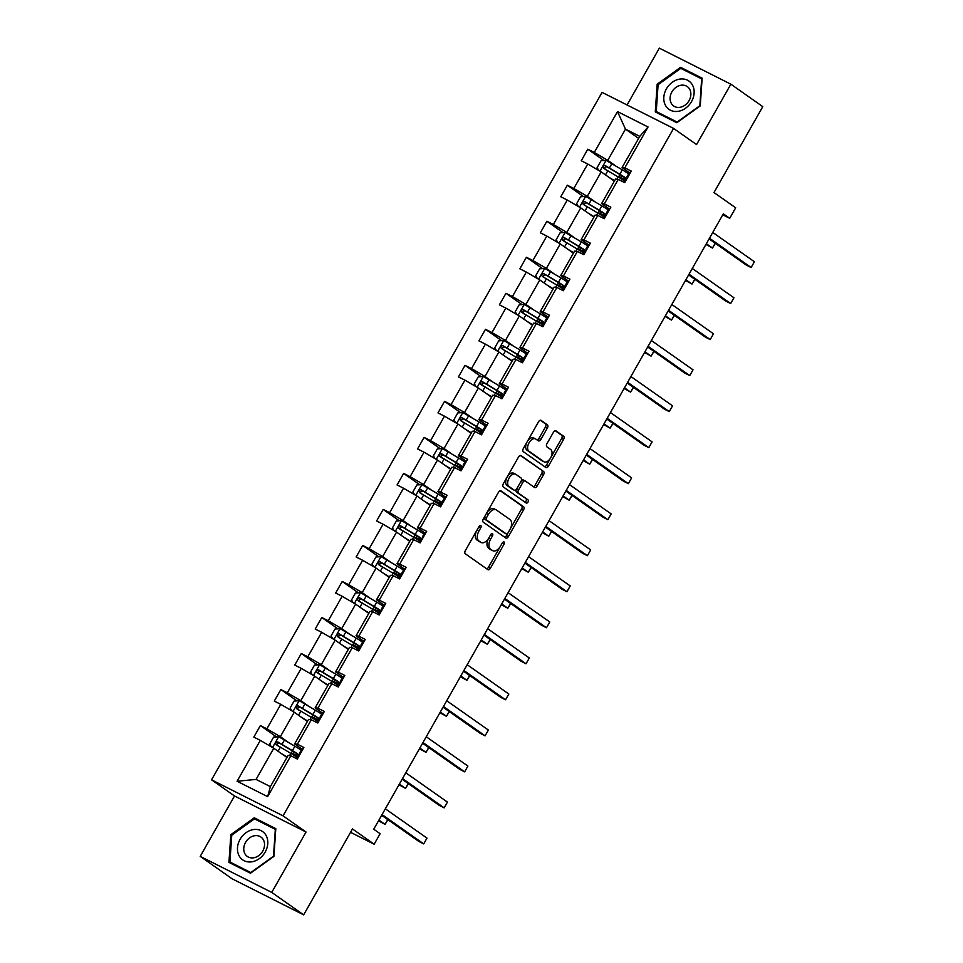 <?xml version="1.0" encoding="UTF-8"?>
<svg xmlns="http://www.w3.org/2000/svg" width="963" height="963" viewBox="0 0 963 963"><rect width="100%" height="100%" fill="white"/><g stroke="black" fill="none" stroke-linecap="round" stroke-linejoin="round"><path stroke-width="1.44" d="M480.79 525.581A1.83 1.059 116.7 0 0 480.718 525.533A1.83 1.059 116.7 0 0 479.008 526.544L465.334 550.631A2.612 1.517 116.7 0 0 465.298 553.773L487.856 569.639A2.612 1.517 116.7 0 0 487.964 569.711A2.612 1.517 116.7 0 0 490.396 568.254L504.07 544.167A1.83 1.059 116.7 0 0 504.094 541.964A1.83 1.059 116.7 0 0 504.022 541.916A1.83 1.059 116.7 0 0 502.325 542.939L500.543 546.057A8.366 4.863 116.7 0 1 492.779 550.704A8.366 4.863 116.7 0 1 492.418 550.487L490.54 549.163A8.366 4.863 116.7 0 1 490.649 539.087L492.418 535.982A1.83 1.059 116.7 0 0 492.442 533.767A1.83 1.059 116.7 0 0 492.37 533.731A1.83 1.059 116.7 0 0 490.661 534.742L488.891 537.86A8.366 4.863 116.7 0 1 481.127 542.506A8.366 4.863 116.7 0 1 480.766 542.289L478.888 540.965A8.366 4.863 116.7 0 1 478.996 530.902L480.766 527.784A1.83 1.059 116.7 0 0 480.79 525.581M303.658 914.85L232.131 878.81L200.22 856.36L271.747 892.4L303.658 914.85L352.458 828.95L374.162 844.214L380.12 833.705L373.74 829.215L723.333 213.822L729.713 218.312L735.684 207.803L713.98 192.54L762.78 106.64L730.869 84.19L659.342 48.15L627.069 104.967M547.369 427.981A2.612 1.517 116.7 0 0 547.405 424.839L541.074 420.386A2.612 1.517 116.7 0 0 540.965 420.313A2.612 1.517 116.7 0 0 538.534 421.77L523.342 448.517A2.612 1.517 116.7 0 0 523.306 451.671L545.865 467.524A2.612 1.517 116.7 0 0 545.973 467.597A2.612 1.517 116.7 0 0 548.404 466.14L563.596 439.393A2.612 1.517 116.7 0 0 563.632 436.251L555.988 430.87A2.612 1.517 116.7 0 0 555.868 430.81A2.612 1.517 116.7 0 0 553.448 432.255L546.936 443.702A2.612 1.517 116.7 0 0 546.912 446.856L550.692 449.516A6.994 4.069 116.7 0 1 550.752 457.678A6.994 4.069 116.7 0 1 544.107 461.831A6.994 4.069 116.7 0 1 543.806 461.65L528.964 451.202A6.994 4.069 116.7 0 1 528.904 443.04A6.994 4.069 116.7 0 1 535.548 438.899A6.994 4.069 116.7 0 1 535.849 439.08L538.329 440.813A2.612 1.517 116.7 0 0 538.437 440.885A2.612 1.517 116.7 0 0 540.869 439.429L547.369 427.981L545.431 427.006A2.612 1.517 116.7 0 0 545.467 423.864L540.315 420.241M271.747 892.4L306.041 832.02L283.062 815.854L673.582 128.416L696.562 144.57L730.869 84.19M501.025 490.877A2.612 1.517 116.7 0 0 500.916 490.805A2.612 1.517 116.7 0 0 498.485 492.262L483.294 519.009A2.612 1.517 116.7 0 0 483.257 522.163L505.816 538.016A2.612 1.517 116.7 0 0 505.924 538.088A2.612 1.517 116.7 0 0 508.356 536.632L523.547 509.884A2.612 1.517 116.7 0 0 523.583 506.743L500.796 490.757M503.312 483.763L518.515 457.016A2.612 1.517 116.7 0 1 520.935 455.559A2.612 1.517 116.7 0 1 521.055 455.631L543.601 471.497A2.612 1.517 116.7 0 1 543.565 474.639L537.065 486.086A2.612 1.517 116.7 0 1 534.646 487.543A2.612 1.517 116.7 0 1 534.525 487.471L525.377 481.043A2.612 1.517 116.7 0 0 525.268 480.97A2.612 1.517 116.7 0 0 522.837 482.427L518.527 490.023A2.612 1.517 116.7 0 0 518.491 493.164L528.013 499.869A1.83 1.059 116.7 0 1 528.025 502A1.83 1.059 116.7 0 1 526.292 503.083A1.83 1.059 116.7 0 1 526.207 503.035L503.276 486.917A2.612 1.517 116.7 0 1 503.312 483.763M629.308 172.63L622.074 167.526L639.781 136.361L648.051 126.984L624.831 167.851L631.307 171.113L624.746 182.657L618.27 179.395L604.367 203.879L610.843 207.141L604.283 218.685L597.806 215.423L583.903 239.895L590.379 243.158L583.819 254.701L577.343 251.439L563.439 275.924L569.915 279.186L563.355 290.73L556.879 287.468L542.976 311.94L549.452 315.202L542.891 326.758L536.415 323.496L522.512 347.968L528.988 351.23L522.428 362.774L515.951 359.512L502.048 383.996L508.524 387.258L501.964 398.802L495.488 395.54L481.584 420.012L488.06 423.275L481.5 434.819L475.024 431.556L461.121 456.041L467.597 459.303L461.036 470.847L454.56 467.585L440.657 492.057L447.133 495.319L440.573 506.863L434.096 503.601L420.193 528.085L426.669 531.347L420.109 542.891L413.633 539.629L399.729 564.101L406.193 567.363L399.645 578.919L393.169 575.657L379.253 600.13L385.73 603.392L379.181 614.936L372.705 611.674L358.79 636.158L365.266 639.42L358.718 650.964L352.241 647.702L338.326 672.174L344.802 675.436L338.254 686.98L331.778 683.718L317.862 708.202L324.338 711.464L317.79 723.008L311.314 719.746L297.398 744.218L303.875 747.481L297.314 759.037L290.85 755.762L267.63 796.642L237.079 781.246L260.299 740.378L253.823 737.116L260.383 725.572L266.859 728.835L280.763 704.35L274.286 701.088L280.847 689.544L287.323 692.806L301.226 668.334L294.75 665.072L301.311 653.528L307.787 656.79L321.69 632.306L315.214 629.044L321.774 617.5L328.251 620.762L342.154 596.29L335.678 593.027L342.238 581.471L348.714 584.734L362.618 560.261L356.141 556.999L362.702 545.455L369.178 548.717L383.081 524.233L376.605 520.971L383.166 509.427L389.642 512.689L403.545 488.217L397.069 484.955L403.629 473.411L410.106 476.673L424.009 452.189L417.533 448.927L424.093 437.383L430.569 440.645L444.473 416.172L437.996 412.91L444.557 401.354L451.033 404.629L464.936 380.144L458.46 376.882L465.021 365.338L471.497 368.6L485.4 344.128L478.924 340.854L485.484 329.31L491.961 332.572L505.864 308.1L499.4 304.838L505.948 293.294L512.424 296.556L526.328 272.072L519.864 268.809L526.412 257.265L532.888 260.528L546.803 236.055L540.327 232.793L546.876 221.249L553.352 224.511L567.267 200.027L560.791 196.765L567.339 185.221L573.816 188.483L587.731 164.011L581.255 160.749L587.803 149.193L594.279 152.467L617.5 111.588L648.051 126.984M622.074 167.526L624.831 167.851M283.062 815.854L211.547 779.813L602.068 92.376L673.582 128.416M594.689 201.544L587.298 196.344L601.201 171.871L614.358 181.116M601.201 171.871L587.731 164.011M587.298 196.344L573.816 188.483M608.845 208.646L601.61 203.554L615.513 179.082L618.27 179.395M601.61 203.554L604.367 203.879M574.225 237.572L566.834 232.372L580.737 207.888L593.894 217.144M580.737 207.888L567.267 200.027M566.834 232.372L553.352 224.511M588.381 244.674L581.146 239.582L595.05 215.098L597.806 215.423M581.146 239.582L583.903 239.895M553.761 273.588L546.37 268.388L560.273 243.916L573.43 253.161M560.273 243.916L546.803 236.055M546.37 268.388L532.888 260.528M567.917 280.69L560.683 275.599L574.586 251.126L577.343 251.439M560.683 275.599L563.439 275.924M533.297 309.617L525.906 304.416L539.81 279.944L552.967 289.189M539.81 279.944L526.328 272.072M525.906 304.416L512.424 296.556M547.453 316.719L540.219 311.627L554.122 287.143L556.879 287.468M540.219 311.627L542.976 311.94M512.834 345.633L505.443 340.445L519.346 315.96L532.503 325.205M519.346 315.96L505.864 308.1M505.443 340.445L491.961 332.572M526.99 352.747L519.755 347.643L533.658 323.171L536.415 323.496M519.755 347.643L522.512 347.968M492.37 381.661L484.979 376.461L498.882 351.989L512.027 361.233M498.882 351.989L485.4 344.128M484.979 376.461L471.497 368.6M506.526 388.763L499.291 383.671L513.195 359.199L515.951 359.512M499.291 383.671L502.048 383.996M471.906 417.677L464.515 412.489L478.418 388.005L491.563 397.25M478.418 388.005L464.936 380.144M464.515 412.489L451.033 404.629M486.062 424.791L478.828 419.699L492.731 395.215L495.488 395.54M478.828 419.699L481.584 420.012M451.442 453.705L444.051 448.505L457.955 424.033L471.1 433.278M457.955 424.033L444.473 416.172M444.051 448.505L430.569 440.645M465.598 460.808L458.364 455.716L472.267 431.243L475.024 431.556M458.364 455.716L461.121 456.041M430.979 489.734L423.588 484.533L437.491 460.049L450.636 469.306M437.491 460.049L424.009 452.189M423.588 484.533L410.106 476.673M445.135 496.836L437.888 491.744L451.803 467.26L454.56 467.585M437.888 491.744L440.657 492.057M410.515 525.75L403.124 520.55L417.027 496.077L430.172 505.322M417.027 496.077L403.545 488.217M403.124 520.55L389.642 512.689M424.671 532.852L417.424 527.76L431.34 503.288L434.096 503.601M417.424 527.76L420.193 528.085M390.051 561.778L382.66 556.578L396.563 532.106L409.708 541.35M396.563 532.106L383.081 524.233M382.66 556.578L369.178 548.717M404.207 568.88L396.961 563.788L410.876 539.304L413.633 539.629M396.961 563.788L399.729 564.101M369.587 597.794L362.196 592.606L376.1 568.122L389.245 577.367M376.1 568.122L362.618 560.261M362.196 592.606L348.714 584.734M383.743 604.908L376.497 599.805L390.412 575.332L393.169 575.657M376.497 599.805L379.253 600.13M349.124 633.823L341.733 628.622L355.636 604.15L368.781 613.395M355.636 604.15L342.154 596.29M341.733 628.622L328.251 620.762M363.28 640.925L356.033 635.833L369.948 611.361L372.705 611.674M356.033 635.833L358.79 636.158M328.66 669.851L321.269 664.651L335.172 640.166L348.317 649.423M335.172 640.166L321.69 632.306M321.269 664.651L307.787 656.79M342.816 676.953L335.569 671.861L349.485 647.377L352.241 647.702M335.569 671.861L338.326 672.174M308.196 705.867L300.805 700.667L314.708 676.195L327.853 685.439M314.708 676.195L301.226 668.334M300.805 700.667L287.323 692.806M322.352 712.969L315.106 707.877L329.009 683.405L331.778 683.718M315.106 707.877L317.862 708.202M287.732 741.895L280.341 736.695L294.245 712.223L307.39 721.468M294.245 712.223L280.763 704.35M280.341 736.695L266.859 728.835M301.888 748.997L294.642 743.905L308.545 719.421L311.314 719.746M294.642 743.905L297.398 744.218M237.079 781.246L256.074 779.416L273.781 748.239L286.926 757.484M273.781 748.239L260.299 740.378M306.041 832.02L234.515 795.98L200.22 856.36M234.515 795.98L211.547 779.813M350.544 832.309L374.162 844.214M722.768 214.809L729.713 218.312M639.781 136.361L625.481 129.15L607.761 160.327L615.152 165.516M638.625 138.395L625.481 129.15L617.5 111.588M256.074 779.416L270.374 786.627L288.081 755.449L290.85 755.762M270.374 786.627L267.63 796.642M607.761 160.327L594.279 152.467M276.513 736.912L260.383 725.572M296.977 700.883L280.847 689.544M317.441 664.867L301.311 653.528M337.905 628.839L321.774 617.5M358.368 592.823L342.238 581.471M378.832 556.795L362.702 545.455M399.296 520.766L383.166 509.427M419.76 484.75L403.629 473.411M440.223 448.722L424.093 437.383M460.687 412.706L444.557 401.354M481.151 376.677L465.021 365.338M501.615 340.661L485.484 329.31M522.078 304.633L505.948 293.294M542.542 268.605L526.412 257.265M563.006 232.589L546.876 221.249M583.47 196.56L567.339 185.221M603.933 160.544L587.803 149.193M254.268 817.804L230.831 834.668L228.941 862.379L250.488 873.224L273.913 856.372L275.803 828.662L254.268 817.804L258.987 821.126M655.285 111.889L676.82 122.746L700.245 105.894L702.135 78.184L680.6 67.326L657.175 84.178L655.285 111.889M476.649 530.697A8.366 4.863 116.7 0 0 476.95 539.99L478.888 540.965M479.574 541.688A8.366 4.863 116.7 0 1 479.189 541.531A8.366 4.863 116.7 0 1 478.828 541.314L476.95 539.99M488.506 538.51A8.366 4.863 116.7 0 0 488.602 548.188L490.54 549.163M491.226 549.885A8.366 4.863 116.7 0 1 490.841 549.729A8.366 4.863 116.7 0 1 490.48 549.512L488.602 548.188M486.676 568.808A2.612 1.517 116.7 0 0 488.458 567.279L500.098 546.803M510.294 528.843L521.621 508.921A2.612 1.517 116.7 0 0 521.645 505.768L500.279 490.733M504.636 537.198A2.612 1.517 116.7 0 0 506.418 535.657L507.79 533.249M486.459 517.745A1.83 1.059 116.7 0 0 486.435 519.948L506.237 533.875A1.83 1.059 116.7 0 0 506.321 533.923A1.83 1.059 116.7 0 0 508.019 532.912L509.884 529.626A8.366 4.863 116.7 0 0 509.993 519.551L496.463 510.029A8.366 4.863 116.7 0 0 496.101 509.812A8.366 4.863 116.7 0 0 488.337 514.459L486.459 517.745L484.558 516.782M484.353 517.143A1.83 1.059 116.7 0 0 484.509 518.985L486.435 519.948M504.468 532.984A1.83 1.059 116.7 0 1 504.383 532.948A1.83 1.059 116.7 0 1 504.311 532.9L484.509 518.985M494.525 509.054A8.366 4.863 116.7 0 0 494.175 508.837A8.366 4.863 116.7 0 0 486.857 512.737M520.297 455.487L543.601 471.497M533.346 486.652A2.612 1.517 116.7 0 0 535.139 485.111L541.639 473.676A2.612 1.517 116.7 0 0 541.675 470.522M525.148 480.922L523.451 480.068A2.612 1.517 116.7 0 0 523.33 479.995A2.612 1.517 116.7 0 0 521.164 481.067M516.517 489.18A2.612 1.517 116.7 0 0 516.553 492.189L528.013 499.869M524.931 502.132A1.83 1.059 116.7 0 0 526.279 500.604A1.83 1.059 116.7 0 0 526.087 498.894M515.891 474.362A6.994 4.069 116.7 0 0 515.59 474.181A6.994 4.069 116.7 0 0 508.946 478.334A6.994 4.069 116.7 0 0 509.006 486.496L514.23 490.167A2.612 1.517 116.7 0 0 514.338 490.239A2.612 1.517 116.7 0 0 516.77 488.783L521.091 481.199A2.612 1.517 116.7 0 0 521.115 478.045L515.891 474.362M513.953 473.387A6.994 4.069 116.7 0 0 513.652 473.218A6.994 4.069 116.7 0 0 507.02 477.359A6.994 4.069 116.7 0 0 507.068 485.521L509.006 486.496M512.533 489.312A2.612 1.517 116.7 0 1 512.412 489.264A2.612 1.517 116.7 0 1 512.304 489.192L507.068 485.521M537.149 439.983A2.612 1.517 116.7 0 0 538.931 438.454L545.431 427.006M533.911 438.105A6.994 4.069 116.7 0 0 533.622 437.924A6.994 4.069 116.7 0 0 527.543 441.126M526.749 442.523A6.994 4.069 116.7 0 0 527.026 450.227L528.964 451.202M542.494 460.988A6.994 4.069 116.7 0 1 542.169 460.856A6.994 4.069 116.7 0 1 541.88 460.675L527.026 450.227M550.98 457.22L561.658 438.43A2.612 1.517 116.7 0 0 561.694 435.276L555.23 430.726M544.685 466.706A2.612 1.517 116.7 0 0 546.466 465.165L550.186 458.629M231.758 835.306L230.831 834.668M658.09 84.828L657.175 84.178M685.319 70.648L680.6 67.326M284.193 755.57L287.046 757.279M281.172 753.439L287.167 757.062M271.325 746.807L269.664 744.038L273.6 737.116L278.776 736.755L294.895 746.217A20.367 1.42 29.6 0 1 301.202 750.201M299.529 755.136A20.367 1.42 -150.4 0 0 292.403 750.598L277.898 741.979C275.671 742.004 275.153 742.93 276.321 744.748L290.826 753.379A20.367 1.42 29.6 0 1 297.134 757.363M297.748 756.292L294.233 754.848L297.194 757.099A1.601 0.927 -63.3 0 1 297.254 757.147M293.691 755.136L292.608 754.378A9.714 0.674 29.6 0 1 291.223 753.138A9.714 0.674 29.6 0 1 293.282 753.824L296.496 755.293L297.218 754.017M378.531 820.789L385.044 824.4L387.788 819.585M278.163 746.048C276.778 744.074 277.296 743.147 279.727 743.28L291.211 750.189A16.901 1.18 29.6 0 1 299.3 755.546M297.952 755.931L296.435 758.591L297.952 755.931A16.901 1.18 29.6 0 1 296.496 755.293M378.916 820.103L385.044 824.4L387.945 819.694M303.008 749.021L302.033 748.745L299.565 754.21A20.367 1.42 -150.4 0 0 299.818 754.631M381.661 815.276L418.869 841.445L423.708 843.889L382.046 814.59M426.982 838.111L423.708 843.889L426.982 838.111L385.332 808.812M300.516 753.403L299.541 753.138L302.033 748.745M297.964 755.907L298.939 756.172M304.657 719.542L307.51 721.263M301.636 717.411L307.63 721.034M291.789 710.79L290.128 708.022L294.064 701.088L299.24 700.727L315.358 710.188A20.367 1.42 29.6 0 1 321.666 714.173M319.993 719.12A20.367 1.42 -150.4 0 0 312.867 714.582L298.361 705.963C296.135 705.987 295.617 706.902 296.785 708.732L311.29 717.351A20.367 1.42 29.6 0 1 317.597 721.335M318.211 720.264L314.696 718.819L317.658 721.082A1.601 0.927 -63.3 0 1 317.718 721.131M314.155 719.12L313.071 718.35A9.714 0.674 29.6 0 1 311.687 717.11A9.714 0.674 29.6 0 1 313.745 717.796L316.959 719.277L317.682 717.989M398.995 784.761L405.507 788.384L408.252 783.557M298.626 710.02C297.242 708.046 297.76 707.131 300.191 707.251L311.675 714.161A16.901 1.18 29.6 0 1 319.764 719.53M318.416 719.903L316.899 722.563L318.416 719.903A16.901 1.18 29.6 0 1 316.959 719.277M399.38 784.075L405.507 788.384L408.408 783.677M325.121 683.513L327.974 685.235M322.099 681.395L328.094 685.018M312.253 674.762L310.592 671.993L314.528 665.072L319.584 664.711L335.822 674.172A20.367 1.42 29.6 0 1 342.13 678.157M340.457 683.092A20.367 1.42 -150.4 0 0 333.33 678.554L318.825 669.935C316.598 669.959 316.081 670.886 317.248 672.704L331.754 681.335A20.367 1.42 29.6 0 1 338.061 685.307M338.675 684.248L335.16 682.791L338.121 685.054A1.601 0.927 -63.3 0 1 338.182 685.102M334.618 683.092L333.547 682.334A9.714 0.674 29.6 0 1 332.151 681.082A9.714 0.674 29.6 0 1 334.209 681.78L337.423 683.249L338.145 681.973M419.459 748.745L425.971 752.356L428.716 747.541M319.09 674.004C317.706 672.03 318.223 671.103 320.655 671.223L332.139 678.145A16.901 1.18 29.6 0 1 340.228 683.501M338.88 683.886L337.363 686.547L338.88 683.886A16.901 1.18 29.6 0 1 337.423 683.249M419.844 748.046L425.971 752.356L428.872 747.649M323.472 712.993L322.497 712.728L320.029 718.193A20.367 1.42 -150.4 0 0 320.282 718.603M402.125 779.248L439.333 805.429L444.172 807.861L402.51 778.561M447.446 802.095L444.172 807.861L447.446 802.095L405.796 772.795M320.98 717.387L319.993 717.134M318.428 719.879L319.403 720.155M343.935 676.977L342.96 676.7L340.493 682.165A20.367 1.42 -150.4 0 0 340.746 682.586M422.588 743.231L459.796 769.401L464.635 771.845L422.986 742.545M467.91 766.067L464.635 771.845L467.91 766.067L426.26 736.767M341.444 681.359L340.457 681.106L342.96 676.7M338.892 683.862L339.867 684.127M238.968 855.529A17.31 14.024 -54.9 0 0 259.252 858.683A17.31 14.024 -54.9 0 0 266.294 835.86A17.31 14.024 -54.9 0 0 246.01 832.706A17.31 14.024 -54.9 0 0 238.968 855.529M244.783 853.495A11.845 9.594 -54.9 0 0 247.322 856.456A11.845 9.594 -54.9 0 0 260.467 854.121A11.845 9.594 -54.9 0 0 263.501 840.025A11.845 9.594 -54.9 0 0 260.961 837.076A11.845 9.594 -54.9 0 0 247.828 839.399A11.845 9.594 -54.9 0 0 244.783 853.495M254.461 818.851L275.334 829.36L273.504 856.215L250.801 872.55L229.928 862.029L231.758 835.186L254.461 818.851M234.141 864.991L229.928 862.029M665.301 105.051A17.31 14.024 -54.9 0 0 685.584 108.205A17.31 14.024 -54.9 0 0 692.638 85.382A17.31 14.024 -54.9 0 0 672.343 82.228A17.31 14.024 -54.9 0 0 665.301 105.051M671.115 103.005A11.845 9.594 -54.9 0 0 673.655 105.966A11.845 9.594 -54.9 0 0 686.8 103.631A11.845 9.594 -54.9 0 0 689.833 89.547A11.845 9.594 -54.9 0 0 687.293 86.586A11.845 9.594 -54.9 0 0 674.16 88.921A11.845 9.594 -54.9 0 0 671.115 103.005M680.793 68.361L701.666 78.882L699.836 105.725L677.133 122.06L656.26 111.552L658.09 84.696L680.793 68.361M660.474 114.513L656.26 111.552M345.585 647.497L348.437 649.218M342.563 645.366L348.558 648.99M332.716 638.734L331.055 635.977L334.992 629.044L340.168 628.683L356.286 638.144A20.367 1.42 29.6 0 1 362.594 642.128M360.92 647.076A20.367 1.42 -150.4 0 0 353.794 642.538L339.289 633.907C337.062 633.943 336.544 634.858 337.712 636.687L352.217 645.306A20.367 1.42 29.6 0 1 358.525 649.291M359.139 648.219L355.624 646.775L358.585 649.026A1.601 0.927 -63.3 0 1 358.645 649.074M355.082 647.064L354.011 646.305A9.714 0.674 29.6 0 1 352.614 645.066A9.714 0.674 29.6 0 1 354.673 645.752L357.887 647.22L358.609 645.944M439.922 712.716L446.435 716.34L449.179 711.513M339.554 637.975C338.169 636.001 338.687 635.074 341.119 635.207L352.602 642.116A16.901 1.18 29.6 0 1 360.692 647.485M359.343 647.858A16.901 1.18 29.6 0 1 357.887 647.22M440.308 712.03L446.435 716.34L449.336 711.621M364.399 640.949L363.412 640.696L360.956 646.149A20.367 1.42 -150.4 0 0 361.209 646.558M443.052 707.203L480.26 733.385L485.099 735.816L443.449 706.517M488.373 730.038L485.099 735.816L488.373 730.038L446.724 700.751M361.907 645.33L360.92 645.09M359.355 647.834L357.827 650.519L359.355 647.834L360.331 648.111M366.048 611.469L368.901 613.19M363.027 609.338L369.022 612.974M353.18 602.718L351.519 599.949L355.455 593.015L360.511 592.666L376.75 602.128A20.367 1.42 29.6 0 1 383.057 606.112M381.384 611.048A20.367 1.42 -150.4 0 0 374.258 606.509L359.753 597.891C357.526 597.915 357.008 598.842 358.176 600.659L372.681 609.278A20.367 1.42 29.6 0 1 378.989 613.262M379.603 612.191L376.088 610.747L379.049 613.01A1.601 0.927 -63.3 0 1 379.109 613.058M375.546 611.048L374.475 610.289A9.714 0.674 29.6 0 1 373.078 609.037A9.714 0.674 29.6 0 1 375.137 609.723L378.351 611.204L379.073 609.928M460.386 676.688L466.899 680.311L469.643 675.496M360.018 601.947C358.633 599.985 359.151 599.058 361.582 599.179L373.066 606.088A16.901 1.18 29.6 0 1 381.155 611.457M379.807 611.842A16.901 1.18 29.6 0 1 378.351 611.204M460.783 676.002L466.899 680.311L469.8 675.605M384.863 604.92L383.888 604.656L381.42 610.121A20.367 1.42 -150.4 0 0 381.673 610.542M463.516 671.187L500.736 697.356L505.563 699.788L463.913 670.501M508.837 694.022L505.563 699.788L508.837 694.022L467.187 664.723M382.371 609.314L381.384 609.061L383.888 604.656M379.819 611.818L378.29 614.49L379.819 611.818L380.794 612.083M386.512 575.453L389.365 577.174M383.491 573.322L389.485 576.945M373.644 566.689L371.983 563.921L375.919 556.999L381.095 556.638L397.213 566.1A20.367 1.42 29.6 0 1 403.521 570.084M401.848 575.031A20.367 1.42 -150.4 0 0 394.722 570.493L380.216 561.862C377.99 561.886 377.472 562.813 378.64 564.643L393.145 573.262A20.367 1.42 29.6 0 1 399.452 577.246M400.066 576.175L396.551 574.73L399.513 576.981A1.601 0.927 -63.3 0 1 399.573 577.03M396.01 575.019L394.938 574.261A9.714 0.674 29.6 0 1 393.542 573.021A9.714 0.674 29.6 0 1 395.6 573.707L398.814 575.176L399.537 573.9M480.85 640.672L487.362 644.283L490.107 639.468M380.481 565.931C379.097 563.957 379.615 563.03 382.046 563.162L393.53 570.072A16.901 1.18 29.6 0 1 401.619 575.441M400.271 575.814A16.901 1.18 29.6 0 1 398.814 575.176M481.247 639.986L487.362 644.283L490.263 639.576M405.327 568.904L404.352 568.627L401.884 574.104A20.367 1.42 -150.4 0 0 402.137 574.514M483.98 635.159L521.2 661.34L526.027 663.772L484.377 634.473M529.301 657.994L526.027 663.772L529.301 657.994L487.651 628.695M402.835 573.286L401.848 573.045M400.283 575.79L398.754 578.474L400.283 575.79L401.258 576.067M406.976 539.424L409.829 541.146M403.954 537.294L409.949 540.917M394.108 530.673L392.447 527.905L396.383 520.971L401.559 520.61L417.677 530.083A20.367 1.42 29.6 0 1 423.985 534.056M422.312 539.003A20.367 1.42 -150.4 0 0 415.185 534.465L400.68 525.846C398.453 525.87 397.936 526.797 399.103 528.615L413.609 537.234A20.367 1.42 29.6 0 1 419.916 541.218M420.53 540.147L417.015 538.702L419.976 540.965A1.601 0.927 -63.3 0 1 420.037 541.013M416.473 539.003L415.402 538.233A9.714 0.674 29.6 0 1 414.006 536.993A9.714 0.674 29.6 0 1 416.076 537.679L419.278 539.16L420 537.884M501.314 604.644L507.826 608.267L510.571 603.44M400.945 529.903C399.561 527.929 400.078 527.014 402.522 527.134L413.994 534.044A16.901 1.18 29.6 0 1 422.083 539.412M420.735 539.798A16.901 1.18 29.6 0 1 419.278 539.16M501.711 603.957L507.826 608.267L510.727 603.56M425.79 532.876L424.815 532.611L422.348 538.076A20.367 1.42 -150.4 0 0 422.601 538.486M504.443 599.142L541.663 625.312L546.49 627.744L504.841 598.444M549.765 621.978L546.49 627.744L549.765 621.978L508.115 592.678M423.299 537.27L422.312 537.017L424.815 532.611M420.747 539.774L419.218 542.446L420.747 539.774L421.722 540.038M427.44 503.408L430.292 505.118M424.418 501.278L430.425 504.901M414.572 494.645L412.91 491.876L416.847 484.955L421.902 484.594L438.141 494.055A20.367 1.42 29.6 0 1 444.449 498.04M442.775 502.975A20.367 1.42 -150.4 0 0 435.649 498.437L421.144 489.818C418.917 489.842 418.399 490.769 419.567 492.587L434.072 501.217A20.367 1.42 29.6 0 1 440.38 505.202M440.994 504.131L437.479 502.686L440.44 504.937A1.601 0.927 -63.3 0 1 440.5 504.985M436.937 502.975L435.866 502.217A9.714 0.674 29.6 0 1 434.469 500.977A9.714 0.674 29.6 0 1 436.54 501.663L439.742 503.131L440.464 501.855M521.777 568.627L528.29 572.239L531.034 567.424M421.409 493.887C420.024 491.912 420.542 490.986 422.986 491.106L434.457 498.027A16.901 1.18 29.6 0 1 442.547 503.384M441.198 503.769A16.901 1.18 29.6 0 1 439.742 503.131M522.175 567.941L528.29 572.239L531.191 567.532M446.254 496.86L445.279 496.583L442.811 502.048A20.367 1.42 -150.4 0 0 443.064 502.469M524.907 563.114L562.127 589.284L566.954 591.727L525.304 562.428M570.228 585.949L566.954 591.727L570.228 585.949L528.579 556.65M443.762 501.242L442.775 501.001M441.21 503.745L439.694 506.43L441.21 503.745L442.186 504.01M447.903 467.38L450.756 469.101M444.882 465.249L450.889 468.873M435.035 458.617L433.374 455.86L437.31 448.927L442.499 448.565L458.605 458.027A20.367 1.42 29.6 0 1 464.912 462.011M463.239 466.959A20.367 1.42 -150.4 0 0 456.113 462.421L441.608 453.802C439.381 453.826 438.863 454.741 440.031 456.57L454.536 465.189A20.367 1.42 29.6 0 1 460.856 469.174M461.458 468.102L457.943 466.658L460.904 468.909A1.601 0.927 -63.3 0 1 460.964 468.969M457.401 466.947L456.33 466.188A9.714 0.674 29.6 0 1 454.933 464.948A9.714 0.674 29.6 0 1 457.004 465.635L460.206 467.103L460.928 465.827M542.241 532.599L548.754 536.222L551.498 531.395M441.873 457.858C440.488 455.884 441.006 454.969 443.449 455.09L454.921 461.999A16.901 1.18 29.6 0 1 463.01 467.368M461.662 467.741A16.901 1.18 29.6 0 1 460.206 467.103M542.638 531.913L548.754 536.222L551.655 531.516M466.718 460.832L465.731 460.579L463.275 466.032A20.367 1.42 -150.4 0 0 463.528 466.441M545.371 527.086L582.591 553.268L587.418 555.699L545.768 526.4M590.704 549.933L587.418 555.699L590.704 549.933L549.042 520.634M464.226 465.225L463.239 464.973L465.731 460.579M461.674 467.717L460.158 470.401L461.674 467.717L462.649 467.994M468.367 431.352L471.22 433.073M465.346 429.233L471.352 432.856M455.499 422.601L453.838 419.832L457.774 412.91L462.83 412.549L479.068 422.011A20.367 1.42 29.6 0 1 485.376 425.995M483.703 430.93A20.367 1.42 -150.4 0 0 476.577 426.392L462.071 417.773C459.845 417.798 459.327 418.724 460.495 420.542L475 429.161A20.367 1.42 29.6 0 1 481.319 433.145M481.921 432.086L478.406 430.63L481.368 432.893A1.601 0.927 -63.3 0 1 481.428 432.941M477.865 430.93L476.793 430.172A9.714 0.674 29.6 0 1 475.397 428.92A9.714 0.674 29.6 0 1 477.467 429.618L480.669 431.087L481.392 429.811M562.705 496.583L569.217 500.194L571.962 495.379M462.336 421.842C460.952 419.868 461.47 418.941 463.913 419.061L475.385 425.971A16.901 1.18 29.6 0 1 483.474 431.34M482.126 431.725A16.901 1.18 29.6 0 1 480.669 431.087M563.102 495.885L569.217 500.194L572.118 495.488M488.831 395.336L491.684 397.057M485.809 393.205L491.816 396.828M475.963 386.572L474.302 383.804L478.238 376.882L483.426 376.521L499.532 385.982A20.367 1.42 29.6 0 1 505.84 389.967M504.167 394.914A20.367 1.42 -150.4 0 0 497.04 390.376L482.535 381.745C480.308 381.769 479.791 382.696 480.958 384.526L495.464 393.145A20.367 1.42 29.6 0 1 501.783 397.129M502.385 396.058L498.87 394.613L501.831 396.864A1.601 0.927 -63.3 0 1 501.892 396.912M498.328 394.902L497.257 394.144A9.714 0.674 29.6 0 1 495.861 392.904A9.714 0.674 29.6 0 1 497.931 393.59L501.133 395.059L501.867 393.783M583.169 460.555L589.681 464.178L592.426 459.351M482.8 385.814C481.416 383.84 481.933 382.913 484.377 383.045L495.849 389.955A16.901 1.18 29.6 0 1 503.938 395.324M502.59 395.697A16.901 1.18 29.6 0 1 501.133 395.059M583.566 459.869L589.681 464.178L592.582 459.459M509.295 359.307L512.147 361.029M506.273 357.177L512.28 360.8M496.427 350.556L494.765 347.787L498.702 340.854L503.89 340.493L519.996 349.966A20.367 1.42 29.6 0 1 526.304 353.951M524.63 358.886A20.367 1.42 -150.4 0 0 517.504 354.348L502.999 345.729C500.772 345.753 500.254 346.68 501.422 348.498L515.927 357.117A20.367 1.42 29.6 0 1 522.247 361.101M522.849 360.03L519.334 358.585L522.295 360.848A1.601 0.927 -63.3 0 1 522.355 360.896M518.792 358.886L517.721 358.128A9.714 0.674 29.6 0 1 516.324 356.876A9.714 0.674 29.6 0 1 518.395 357.562L521.597 359.043L522.331 357.767M603.632 424.527L610.145 428.15L612.889 423.323M503.264 349.786C501.879 347.824 502.397 346.897 504.841 347.017L516.312 353.927A16.901 1.18 29.6 0 1 524.402 359.295M523.053 359.681A16.901 1.18 29.6 0 1 521.597 359.043M604.03 423.84L610.145 428.15L613.046 423.443M529.77 323.291L532.611 325M526.737 321.161L532.744 324.784M516.89 314.528L515.229 311.759L519.165 304.838L524.354 304.477L540.46 313.938A20.367 1.42 29.6 0 1 546.767 317.922M545.094 322.858A20.367 1.42 -150.4 0 0 537.968 318.332L523.463 309.701C521.236 309.725 520.718 310.652 521.886 312.469L536.391 321.1A20.367 1.42 29.6 0 1 542.711 325.085M543.313 324.013L539.798 322.569L542.759 324.82A1.601 0.927 -63.3 0 1 542.819 324.868M539.268 322.858L538.185 322.099A9.714 0.674 29.6 0 1 536.788 320.86A9.714 0.674 29.6 0 1 538.859 321.546L542.061 323.014L542.795 321.738M624.096 388.51L630.609 392.122L633.353 387.307M523.728 313.769C522.343 311.795 522.861 310.868 525.304 311.001L536.776 317.91A16.901 1.18 29.6 0 1 544.865 323.267M543.517 323.652A16.901 1.18 29.6 0 1 542.061 323.014M624.493 387.824L630.609 392.122L633.51 387.415M550.234 287.263L553.075 288.984M547.201 285.132L553.207 288.756M537.354 278.512L535.693 275.743L539.629 268.809L544.817 268.448L560.923 277.91A20.367 1.42 29.6 0 1 567.231 281.894M565.558 286.842A20.367 1.42 -150.4 0 0 558.432 282.303L543.926 273.685C541.7 273.709 541.182 274.624 542.35 276.453L556.855 285.072A20.367 1.42 29.6 0 1 563.174 289.056M563.776 287.985L560.261 286.541L563.223 288.804A1.601 0.927 -63.3 0 1 563.295 288.852M559.732 286.842L558.648 286.071A9.714 0.674 29.6 0 1 557.252 284.831A9.714 0.674 29.6 0 1 559.322 285.517L562.524 286.998L563.259 285.71M644.56 352.482L651.072 356.105L653.817 351.278M544.191 277.741C542.807 275.767 543.325 274.852 545.768 274.973L557.24 281.882A16.901 1.18 29.6 0 1 565.329 287.251M563.981 287.636A16.901 1.18 29.6 0 1 562.524 286.998M644.957 351.796L651.072 356.105L653.973 351.399M570.698 251.235L573.539 252.956M567.664 249.116L573.671 252.739M557.818 242.483L556.169 239.715L560.093 232.793L565.149 232.432L581.387 241.894A20.367 1.42 29.6 0 1 587.695 245.878M586.022 250.813A20.367 1.42 -150.4 0 0 578.895 246.275L564.39 237.656C562.163 237.68 561.646 238.607 562.813 240.425L577.319 249.056A20.367 1.42 29.6 0 1 583.638 253.04M584.24 251.969L580.725 250.512L583.686 252.775A1.601 0.927 -63.3 0 1 583.759 252.824M580.195 250.813L579.112 250.055A9.714 0.674 29.6 0 1 577.716 248.803A9.714 0.674 29.6 0 1 579.786 249.501L582.988 250.97L583.722 249.694M665.024 316.466L671.536 320.077L674.281 315.262M564.655 241.725C563.271 239.751 563.788 238.824 566.232 238.944L577.704 245.866A16.901 1.18 29.6 0 1 585.793 251.223M584.445 251.608A16.901 1.18 29.6 0 1 582.988 250.97M665.421 315.768L671.536 320.077L674.437 315.37M487.182 424.815L486.207 424.539L483.739 430.004A20.367 1.42 -150.4 0 0 483.992 430.425M565.835 491.07L603.055 517.239L607.882 519.683L566.232 490.384M611.168 513.905L607.882 519.683L611.168 513.905L569.506 484.606M484.69 429.197L483.703 428.944M482.138 431.701L480.621 434.373L482.138 431.701L483.113 431.966M507.645 388.787L506.658 388.534L504.203 393.987A20.367 1.42 -150.4 0 0 504.456 394.397M586.298 455.042L623.518 481.223L628.345 483.655L586.696 454.355M631.632 477.877L628.345 483.655L631.632 477.877L589.97 448.577M505.154 393.169L504.167 392.928L506.658 388.534M502.602 395.673L501.085 398.357L502.602 395.673L503.577 395.949M528.109 352.759L527.134 352.494L524.666 357.959A20.367 1.42 -150.4 0 0 524.919 358.368M606.762 419.025L643.982 445.195L648.809 447.626L607.159 418.327M652.095 441.861L648.809 447.626L652.095 441.861L610.434 412.561M525.617 357.153L524.642 356.876L527.134 352.518M523.065 359.656L521.549 362.329L523.065 359.656L524.041 359.921M548.573 316.743L547.598 316.466L545.13 321.931A20.367 1.42 -150.4 0 0 545.395 322.352M627.226 382.997L664.446 409.167L669.273 411.61L627.623 382.311M672.559 405.832L669.273 411.61L672.559 405.832L630.897 376.533M546.081 321.124L545.094 320.884L547.598 316.49M543.529 323.628L542.013 326.313L543.529 323.628L544.504 323.893M569.037 280.714L568.062 280.45L565.594 285.915A20.367 1.42 -150.4 0 0 565.859 286.324M647.69 346.981L684.91 373.15L689.737 375.582L648.087 346.283M693.023 369.816L689.737 375.582L693.023 369.816L651.361 340.517M566.545 285.108L565.57 284.831L568.062 280.474M563.993 287.6L562.476 290.284L563.993 287.6L564.968 287.877M589.5 244.698L588.525 244.421L586.058 249.886A20.367 1.42 -150.4 0 0 586.323 250.308M668.153 310.953L705.373 337.122L710.2 339.566L668.551 310.267M713.487 333.788L710.2 339.566L713.487 333.788L671.825 304.489M587.009 249.08L586.034 248.815L588.525 244.446M584.457 251.584L582.94 254.268L584.457 251.584L585.444 251.849M591.162 215.218L594.002 216.94M588.128 213.088L594.135 216.711M578.282 206.455L576.632 203.699L580.557 196.765L585.745 196.404L601.851 205.865A20.367 1.42 29.6 0 1 608.159 209.85M606.485 214.797A20.367 1.42 -150.4 0 0 599.359 210.259L584.854 201.628C582.627 201.664 582.109 202.579 583.277 204.409L597.782 213.028A20.367 1.42 29.6 0 1 604.102 217.012M604.704 215.941L601.189 214.496L604.162 216.747A1.601 0.927 -63.3 0 1 604.222 216.795M600.659 214.785L599.576 214.027A9.714 0.674 29.6 0 1 598.179 212.787A9.714 0.674 29.6 0 1 600.25 213.473L603.452 214.942L604.186 213.666M685.487 280.438L692 284.061L694.744 279.234M585.119 205.697C583.734 203.723 584.252 202.796 586.696 202.928L598.167 209.838A16.901 1.18 29.6 0 1 606.257 215.206M604.908 215.58A16.901 1.18 29.6 0 1 603.452 214.942M685.885 279.752L692 284.061L694.901 279.354M609.964 208.67L608.989 208.405L606.521 213.87A20.367 1.42 -150.4 0 0 606.786 214.28M688.617 274.924L725.837 301.106L730.664 303.538L689.014 274.238M733.95 297.76L730.664 303.538L733.95 297.76L692.289 268.472M607.472 213.052L606.497 212.787L608.989 208.417M604.92 215.556L603.404 218.24L604.92 215.556L605.908 215.832M611.625 179.19L614.466 180.912M608.592 177.072L614.599 180.695M598.745 170.439L597.096 167.67L601.02 160.749L606.076 160.388L622.315 169.849A20.367 1.42 29.6 0 1 628.634 173.834M626.949 178.769A20.367 1.42 -150.4 0 0 619.823 174.231L605.318 165.612C603.103 165.636 602.573 166.563 603.741 168.381L618.246 176.999A20.367 1.42 29.6 0 1 624.566 180.984M625.168 179.912L621.653 178.468L624.626 180.731A1.601 0.927 -63.3 0 1 624.686 180.779M621.123 178.769L620.04 178.011A9.714 0.674 29.6 0 1 618.643 176.759A9.714 0.674 29.6 0 1 620.714 177.445L623.916 178.925L624.65 177.649M705.951 244.421L712.464 248.033L715.208 243.218M605.583 169.669C604.198 167.706 604.728 166.78 607.159 166.9L618.631 173.809A16.901 1.18 29.6 0 1 626.72 179.178M625.372 179.563A16.901 1.18 29.6 0 1 623.916 178.925M706.348 243.723L712.464 248.033L715.365 243.326M630.428 172.642L629.453 172.377L626.985 177.842A20.367 1.42 -150.4 0 0 627.25 178.263M709.081 238.908L746.301 265.078L751.128 267.509L709.478 238.222M754.414 261.743L751.128 267.509L754.414 261.743L712.752 232.444M627.936 177.036L626.961 176.771L629.453 172.401M623.868 182.224L625.384 179.539L626.371 179.804M477.082 529.939L478.996 530.902M478.828 541.314L480.766 542.289M490.516 535.019L492.418 535.982M488.735 538.124L490.649 539.087M490.48 549.512L492.418 550.487M502.168 543.216L504.07 544.167M488.458 567.279L490.396 568.254M478.864 526.821L480.766 527.784M521.645 505.768L523.583 506.743M521.621 508.921L523.547 509.884M506.418 535.657L508.356 536.632M504.311 532.9L506.237 533.875M486.423 513.496L488.337 514.459M541.639 473.676L543.565 474.639M535.139 485.111L537.065 486.086M520.935 481.464L522.837 482.427M516.613 489.048L518.527 490.023M516.553 492.189L518.491 493.164M512.304 489.192L514.23 490.167M538.931 438.454L540.869 439.429M541.88 460.675L543.806 461.65M561.694 435.276L563.632 436.251M561.658 438.43L563.596 439.393M546.466 465.165L548.404 466.14M545.467 423.864L547.405 424.839M278.656 736.767L272.541 747.517M290.826 753.379L289.55 755.618M293.282 753.824L294.281 752.079M294.895 746.217L292.403 750.598M280.426 747.095L278.066 751.248M284.494 739.933L282.003 744.327M279.727 743.28L277.898 741.979M297.194 757.099L295.22 756.099M299.12 700.739L293.005 711.488M311.29 717.351L310.014 719.59M313.745 717.796L314.745 716.063M315.358 710.188L312.867 714.582M300.889 711.067L298.53 715.232M304.958 703.917L302.466 708.299M300.191 707.251L298.361 705.963M317.658 721.082L315.683 720.083M319.584 664.711L313.469 675.472M331.754 681.335L330.478 683.574M334.209 681.78L335.208 680.034M335.822 674.172L333.33 678.554M321.353 675.051L318.994 679.204M325.422 667.889L322.93 672.282M320.655 671.223L318.825 669.935M338.121 685.054L336.147 684.055M320.017 717.098L322.485 712.752M340.047 628.695L333.932 639.444M352.217 645.306L350.941 647.545M354.673 645.752L355.672 644.006M356.286 638.144L353.794 642.538M341.817 639.023L339.458 643.188M345.886 631.872L343.394 636.254M341.119 635.207L339.289 633.907M358.585 649.026L356.611 648.027M360.944 645.054L363.412 640.696M360.511 592.666L354.396 603.428M372.681 609.278L371.405 611.529M375.137 609.723L376.136 607.99M376.75 602.128L374.258 606.509M362.281 603.007L359.921 607.159M366.349 595.844L363.858 600.226M361.582 599.179L359.753 597.891M379.049 613.01L377.075 612.011M380.975 556.65L374.86 567.4M393.145 573.262L391.869 575.501M395.6 573.707L396.6 571.962M397.213 566.1L394.722 570.493M382.744 566.978L380.385 571.131M386.813 559.816L384.321 564.21M382.046 563.162L380.216 561.862M399.513 576.981L397.538 575.982M401.872 573.009L404.34 568.652M401.439 520.622L395.324 531.371M413.609 537.234L412.333 539.485M416.076 537.679L417.063 535.946M417.677 530.083L415.185 534.465M403.208 530.95L400.849 535.115M407.277 523.8L404.785 528.181M402.522 527.134L400.68 525.846M419.976 540.965L418.002 539.966M421.902 484.594L415.787 495.355M434.072 501.217L432.796 503.456M436.54 501.663L437.527 499.917M438.141 494.055L435.649 498.437M423.672 494.934L421.313 499.087M427.741 487.772L425.249 492.165M422.986 491.106L421.144 489.818M440.44 504.937L438.466 503.938M442.799 500.965L445.267 496.607M442.366 448.577L436.251 459.327M454.536 465.189L453.26 467.428M457.004 465.635L457.991 463.889M458.605 458.027L456.113 462.421M444.136 458.906L441.776 463.071M448.204 451.755L445.713 456.137M443.449 455.09L441.608 453.802M460.904 468.909L458.93 467.922M462.83 412.549L456.715 423.311M475 429.161L473.724 431.412M477.467 429.618L478.455 427.873M479.068 422.011L476.577 426.392M464.599 422.889L462.24 427.042M468.668 415.727L466.176 420.121M463.913 419.061L462.071 417.773M481.368 432.893L479.393 431.893M483.294 376.533L477.179 387.282M495.464 393.145L494.188 395.384M497.931 393.59L498.918 391.845M499.532 385.982L497.04 390.376M485.063 386.861L482.704 391.026M489.132 379.699L486.64 384.093M484.377 383.045L482.535 381.745M501.831 396.864L499.857 395.865M503.757 340.505L497.642 351.266M515.927 357.117L514.651 359.368M518.395 357.562L519.382 355.829M519.996 349.966L517.504 354.348M505.527 350.845L503.168 354.998M509.596 343.683L507.104 348.064M504.841 347.017L502.999 345.729M522.295 360.848L520.321 359.849M524.221 304.489L518.106 315.238M536.391 321.1L535.115 323.339M538.859 321.546L539.846 319.8M540.46 313.938L537.968 318.332M525.991 314.817L523.631 318.97M530.059 307.654L527.568 312.048M525.304 311.001L523.463 309.701M542.759 324.82L540.785 323.821M544.685 268.46L538.57 279.21M556.855 285.072L555.579 287.311M559.322 285.517L560.31 283.784M560.923 277.91L558.432 282.303M546.454 278.788L544.095 282.953M550.523 271.638L548.031 276.02M545.768 274.973L543.926 273.685M563.223 288.804L561.248 287.805M565.149 232.432L559.034 243.194M577.319 249.056L576.043 251.295M579.786 249.501L580.773 247.756M581.387 241.894L578.895 246.275M566.918 242.772L564.559 246.925M570.987 235.61L568.495 240.004M566.232 238.944L564.39 237.656M583.686 252.775L581.712 251.776M483.727 428.908L486.195 424.563M585.612 196.416L579.497 207.165M597.782 213.028L596.506 215.267M600.25 213.473L601.237 211.728M601.851 205.865L599.359 210.259M587.382 206.744L585.023 210.909M591.451 199.594L588.959 203.975M586.696 202.928L584.854 201.628M604.162 216.747L602.176 215.76M606.076 160.388L599.961 171.149M618.246 176.999L616.97 179.25M620.714 177.445L621.701 175.711M622.315 169.849L619.823 174.231M607.846 170.728L605.486 174.881M611.914 163.566L609.423 167.947M607.159 166.9L605.318 165.612M624.626 180.731L622.64 179.732M479.189 541.531L481.127 542.506M490.841 549.729L492.779 550.704M504.383 532.948L506.321 533.923M494.175 508.837L496.101 509.812M523.33 479.995L525.268 480.97M513.652 473.218L515.59 474.181M512.412 489.264L514.338 490.239M533.622 437.924L535.548 438.899M542.169 460.856L544.107 461.831M292.463 750.947L291.223 753.138M312.927 714.931L311.687 717.11M333.391 678.903L332.151 681.082M353.854 642.875L352.614 645.066M374.318 606.859L373.078 609.037M394.782 570.83L393.542 573.021M415.246 534.814L414.006 536.993M435.709 498.786L434.469 500.977M456.173 462.758L454.933 464.948M476.637 426.741L475.397 428.92M497.101 390.713L495.861 392.904M517.564 354.697L516.324 356.876M538.028 318.669L536.788 320.86M558.492 282.653L557.252 284.831M578.956 246.624L577.716 248.803M599.419 210.596L598.179 212.787M619.883 174.58L618.643 176.759M625.384 179.539L623.868 182.212"/></g></svg>
